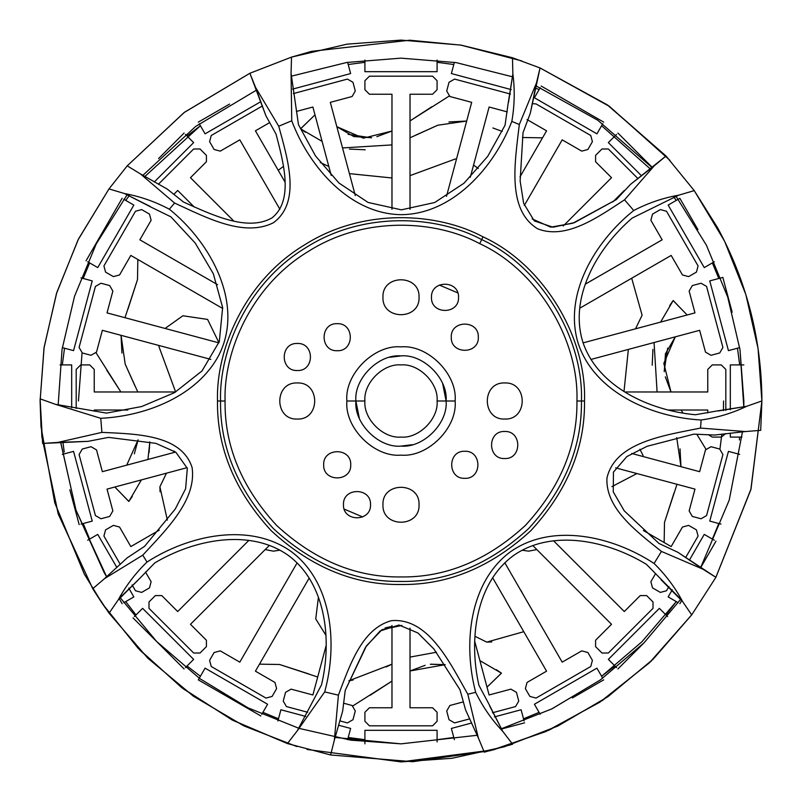 <?xml version="1.0" encoding="UTF-8"?>
<svg xmlns="http://www.w3.org/2000/svg" width="802" height="802" viewBox="0 0 802 802"><rect width="100%" height="100%" fill="white"/><g stroke="black" fill="none" stroke-linecap="round" stroke-linejoin="round"><path stroke-width="1.2" d="M430.925 664.196L445.2 664.657L430.333 664.277M425.16 665.319L410.022 670.973L445.2 664.657L410.022 670.973M370.163 695.254L391.977 681.109L352.98 705.82M279.577 664.497L317.702 676.998L279.577 664.497L259.487 664.156L279.577 664.497L309.111 674.031M386.113 666.943L391.977 664.206L348.88 680.768L353.101 680.036M496.458 669.71L501.37 673.119M501.42 673.149L487.014 687.144L501.461 673.189L479.907 660.617L501.461 673.189M126.706 465.15L138.124 439.797L126.706 465.16L138.124 439.797L134.335 453.862M106.746 370.163L120.891 391.977L96.18 352.98M137.503 279.577L125.002 317.702L137.503 279.577L137.844 259.487L137.503 279.577L127.969 309.111M135.057 386.113L125.212 364.188L121.042 335.326L121.964 353.101M149.844 441.882L147.939 459.466L149.844 441.882L149.082 452.579M132.29 496.458L128.881 501.37M128.841 501.42L114.856 487.014L128.811 501.461L141.383 479.907L128.811 501.461M376.84 136.681L391.977 131.027L363.336 138.185L336.84 126.706L353.762 136.551L371.667 137.723M431.837 106.746L410.022 120.891L449.02 96.18M522.423 137.503L542.513 137.844L522.423 137.503M502.252 131.428L492.889 127.969M415.887 135.057L437.812 125.212L466.674 121.042L448.899 121.964M365.201 149.784L349.421 149.082M305.542 132.29L300.63 128.881M300.59 128.851L314.985 114.856L300.539 128.811L322.093 141.383L300.539 128.811M665.319 376.84L670.973 391.977L663.815 363.336L675.294 336.84L665.449 353.762L664.277 371.667M696.788 434.213L705.82 449.02M664.497 522.423L676.998 484.298L664.497 522.423L664.156 542.513L664.497 522.423L674.031 492.889M680.958 466.674L676.718 437.621L680.958 466.674L680.036 448.899M652.216 365.201L652.918 349.421M669.71 305.542L673.119 300.63M673.149 300.58L687.144 314.985L673.189 300.539L660.617 322.093L673.189 300.539M643.054 455.406L642.863 456.468L643.054 455.406L639.916 449.29L643.054 455.406M348.88 680.768L391.977 664.196M410.022 657.089L436.458 652.237L410.022 657.089M121.042 335.326L125.212 364.188L137.804 391.977M371.075 137.804L348.138 134.335M336.85 126.706L363.336 138.185L391.977 131.027M466.674 121.042L437.812 125.212L410.022 137.804M391.977 144.911L342.534 147.939L391.977 144.911M675.294 336.85L663.815 363.336L670.973 391.977M681.109 410.022L683.103 413.18L681.109 410.022M664.196 371.075L667.665 348.138M657.089 391.977L654.061 342.534L657.089 391.977M536.839 549.591L528.598 551.154L522.132 550.212L528.598 551.154L536.839 549.591M280.008 550.162L273.402 551.154L265.161 549.591L273.402 551.154L280.008 550.162M486.784 642.101L523.776 631.695L486.784 642.101L474.974 636.307L486.784 642.101L491.786 641.921M385.08 627.916L391.977 626.372L385.1 627.906M521.13 590.693L522.974 594.222L520.969 590.593M492.308 578.232L493.07 578.503L492.308 578.232M325.893 635.234L315.737 618.903L318.414 597.269L315.737 618.903L325.893 635.234M159.899 486.784L167.357 520.127L159.899 486.784L166.475 473.18L159.899 486.784L160.079 491.786M173.643 452.579L174.054 451.005L173.633 452.579M175.638 391.977L158.946 346.594L159.137 345.532L158.946 346.594L175.628 391.977L94.235 391.977L94.235 369.421L89.724 364.91L80.701 364.91L76.19 369.421L76.19 408.459L76.19 369.421L80.701 364.91L89.724 364.91L94.235 369.421L94.235 391.977L175.658 391.977L94.235 391.977M207.578 319.417L182.886 315.767L165.092 328.449L182.886 315.767L207.578 319.417L218.936 342.685M320.259 162.505L328.82 166.475L320.259 162.505M349.421 173.643L391.977 177.974L349.421 173.633M410.022 175.638L455.406 158.946L456.468 159.137L455.406 158.946L410.022 175.628M279.818 209.322L279.026 207.778L279.818 209.322M278.224 170.305L283.437 166.395L278.224 170.305M473.551 165.092L478.313 168.52L473.551 165.092M642.101 315.216L635.525 328.82L642.101 315.216L631.695 278.224L642.101 315.216M628.357 349.421L623.996 391.446L628.367 349.421M590.533 281.161L594.222 279.026L590.593 281.031M636.908 473.551L611.936 486.603L636.908 473.551M89.644 539.084L83.197 523.516M739.685 437.09L739.364 439.967M718.803 523.516L712.356 539.084L718.803 523.516M523.516 718.803L539.084 712.356M62.897 442.133L64.24 452.007M85.904 271.688L86.486 270.274M364.91 62.315L348.198 64.521L364.91 62.315M144.841 176.52L200.4 125.734L187.036 135.999M401 446.112L412.158 444.709L401 446.112M401 355.887L389.842 357.291L401 355.887M442.684 383.747L446.112 401L455.135 401C457.551 374.213 427.787 344.449 401 346.865C374.213 344.449 344.449 374.213 346.865 401C344.449 427.787 374.213 457.551 401 455.135C427.787 457.551 457.551 427.787 455.135 401C457.551 427.787 427.787 457.551 401 455.135C374.213 457.551 344.449 427.787 346.865 401L355.887 401L346.865 401C344.449 374.213 374.213 344.449 401 346.865C427.787 344.449 457.551 374.213 455.135 401L446.112 401C448.128 378.684 423.316 353.872 401 355.887C378.684 353.872 353.872 378.684 355.887 401C353.872 423.316 378.684 448.128 401 446.112C423.316 448.128 448.128 423.316 446.112 401C448.128 423.316 423.316 448.128 401 446.112C378.684 448.128 353.872 423.316 355.887 401L364.91 401C363.296 418.855 383.145 438.704 401 437.09C418.855 438.704 438.704 418.855 437.09 401L446.112 401L437.09 401C438.704 383.145 418.855 363.296 401 364.91C383.145 363.296 363.296 383.145 364.91 401L355.887 401C353.872 378.684 378.684 353.872 401 355.887C423.316 353.872 448.128 378.684 446.112 401L453.33 401M359.316 418.253L355.887 401L348.669 401M439.316 285.051L457.792 292.89M362.684 516.949L344.208 509.11M505.049 125.242L487.646 156.45L463.997 183.217L434.724 202.505L401.381 209.843L368.078 202.455L338.965 183.016L315.577 156.039L298.474 124.671L315.577 156.049L338.965 183.016L368.078 202.455L401.381 209.843L434.724 202.505L463.997 183.217L487.646 156.45L505.049 125.242L508.037 104.14L505.049 125.242M276.018 134.074C283.778 163.377 293.783 200.781 271.858 217.984C247.327 231.818 212.44 215.046 183.538 202.054C212.44 215.036 247.327 231.818 271.858 217.984C293.783 200.781 283.778 163.377 276.018 134.074L265.913 115.809L276.018 134.074M170.896 216.831L195.187 243.016L213.342 273.783L222.645 307.577L219.317 341.552L202.014 370.945L174.525 392.639L141.653 406.544L106.516 413.11L141.653 406.544L174.525 392.639L202.014 370.945L219.317 341.552L222.635 307.577L213.342 273.783L195.187 243.016L170.896 216.831L151.738 207.467L170.896 216.831M108.521 437.381L155.839 443.356L175.839 452.218L187.317 468.318L185.613 488.779L175.277 508.999L144.591 546.332L175.277 508.999L185.613 488.779L187.317 468.318L175.839 452.218L155.839 443.356L108.521 437.381L88.019 441.351L108.521 437.381M154.736 562.934C194.415 539.335 249.502 528.398 287.717 554.984C325.903 582.673 332.289 639.455 321.522 684.818C332.299 639.445 325.903 582.673 287.717 554.984C249.492 528.398 194.415 539.335 154.736 562.934L139.909 578.252L154.736 562.934M489.551 705.79L502.734 731.334C491.806 719.865 482.794 706.863 475.676 692.327L467.807 694.231C449.21 661.279 428.027 617.66 391.546 620.648C362.203 628.407 349.953 664.617 338.414 695.164L334.344 740.156L342.654 711.133L334.344 740.156L338.414 695.164C349.953 664.617 362.203 628.407 391.546 620.648C428.027 617.66 449.21 661.279 467.807 694.231L478.333 737.88L465.571 709.9L459.987 689.77L433.952 649.049L417.932 632.978L399.005 625.029L380.138 630.963L365.532 647.244L345.221 690.412L342.654 711.133L345.221 690.412L366.464 645.861L382.013 629.67L401.912 625.41M478.904 685.249C468.568 639.685 475.576 582.853 513.912 555.255C552.147 528.849 606.974 540.347 646.362 564.297C606.974 540.347 552.147 528.849 513.912 555.255C475.586 582.853 468.568 639.685 478.904 685.249L488.899 704.086L478.904 685.249M659.003 543.485L624.237 510.824L613.259 491.897L613.45 472.127L626.853 456.579L647.094 446.303L693.87 434.133L647.094 446.303L626.853 456.579L613.45 472.127L613.259 491.897L624.227 510.824L659.003 543.485L677.921 552.317L659.003 543.485M695.414 414.744C649.46 410.514 598.432 386.975 583.154 343.005C568.548 298.133 596.738 248.5 632.126 218.104C596.738 248.49 568.548 298.143 583.154 343.005C598.432 386.965 649.45 410.524 695.414 414.744L716.407 411.065L695.414 414.744M523.014 132.711L530.333 113.142L523.014 132.711L520.137 180.951L523.656 203.377L534.302 220.931L553.039 227.217L574.433 222.635L616.237 199.648L630.492 184.39L616.237 199.648L572.869 223.207L550.763 227.156L532.167 218.916M508.518 102.375L512.869 73.954C514.954 89.664 514.613 105.483 511.826 121.413C493.842 167.859 452.488 214.134 401.361 214.675C350.173 214.134 309.271 167.387 291.748 120.791L291.056 73.303L298.474 124.671L291.056 73.303L291.748 120.791C309.271 167.387 350.173 214.134 401.361 214.675C452.488 214.134 493.842 167.859 511.826 121.413C514.613 105.483 514.954 89.664 512.869 73.954L508.037 104.14M167.197 189.051L183.538 202.054L167.197 189.051L140.42 173.914L167.197 189.051M265.913 115.809L255.577 87.438L278.735 126.225C287.928 159.798 301.101 202.214 273.482 222.695C244.279 237.472 207.026 218.014 174.595 203.036L140.42 173.914L174.595 203.036C207.026 218.014 244.279 237.472 273.482 222.695C301.101 202.214 287.928 159.798 278.735 126.225L291.748 120.791L278.735 126.225L255.577 87.438L249.883 73.263L291.537 57.102L291.056 73.303L291.537 57.102L249.883 73.263L265.813 115.518M150.215 206.465L124.531 193.553C140.109 196.41 155.047 201.633 169.342 209.202C211.217 242.846 244.319 304.329 219.126 354.654C197.633 395.837 146.606 416.048 100.751 418.313L55.368 404.298L106.516 413.11L55.368 404.298L100.751 418.313C146.606 416.048 197.633 395.837 219.126 354.654C244.319 304.329 211.217 242.846 169.342 209.202L174.595 203.036L169.342 209.202C155.047 201.633 140.109 196.41 124.531 193.553L108.992 188.911L127.227 165.844L140.42 173.914L127.227 165.844L108.992 188.911L124.531 193.553L151.738 207.467M127.177 557.861L144.591 546.332L127.177 557.861L104.501 578.653L127.177 557.861M88.019 441.351L57.844 442.413L101.894 432.378C136.761 433.992 181.452 434.614 192.089 467.506C196.791 499.756 166.966 529.009 142.756 555.154L104.501 578.653L142.756 555.154C166.966 529.009 196.791 499.756 192.089 467.506C181.452 434.614 136.761 433.992 101.894 432.378L100.751 418.313L101.894 432.378L57.844 442.413L42.606 443.446L40.11 398.835L55.368 404.298L40.11 398.835L42.606 443.446L88.019 441.351M120.099 597.58L139.909 578.252L118.265 599.836C125.804 585.901 135.388 573.3 147.007 562.052C188.871 535.044 249.442 521.922 291.176 551.515C332.279 582.031 337.903 643.906 324.69 691.905L297.331 730.732L321.522 684.818L297.331 730.732L324.69 691.905C337.903 643.906 332.279 582.031 291.176 551.515C249.442 521.922 188.871 535.044 147.007 562.052L142.756 555.154L147.007 562.052C135.388 573.3 125.804 585.901 118.265 599.836L109.062 613.179L92.751 588.698L104.501 578.653L92.751 588.698L109.062 613.179L118.265 599.836L139.909 578.252L120.099 597.58L156.57 641.43L199.838 678.642L248.018 707.835L298.925 728.306L248.018 707.835L199.838 678.642L156.57 641.43L120.099 597.58M500.598 729.068L551.736 708.938L600.227 680.026L643.876 642.993L680.748 599.224L646.362 564.297L680.748 599.224L643.986 642.883L600.477 679.845L552.137 708.747L501.15 728.898M459.987 689.77L465.571 709.9L478.333 737.88L467.807 694.231L475.676 692.327C462.924 644.186 469.19 582.442 510.232 551.946C551.956 522.313 612.447 536.057 654.091 563.475C665.61 574.833 675.104 587.505 682.562 601.49L661.069 579.746L682.562 601.49C675.104 587.505 665.61 574.833 654.091 563.475C612.447 536.057 551.956 522.313 510.232 551.946C469.19 582.442 462.924 644.186 475.676 692.327C482.794 706.863 491.806 719.865 502.734 731.334L512.578 744.216L484.258 752.166L478.333 737.88L484.258 752.166L512.578 744.216L502.734 731.334L488.899 704.086M700.527 428.078L745.289 431.556L714.732 435.045L693.87 434.133L714.732 435.045L745.289 431.556L700.527 428.078C663.394 435.586 615.184 442.283 606.944 478.062C605.45 508.288 635.986 531.044 661.429 551.425C635.986 531.044 605.45 508.288 606.944 478.062C615.184 442.283 663.394 435.586 700.527 428.078L701.148 419.997C651.424 417.251 594.643 392.218 578.322 343.777C563.014 294.885 594.813 241.602 633.73 210.505C648.096 203.056 663.074 197.944 678.682 195.177L632.126 218.104L678.682 195.177C663.074 197.944 648.096 203.056 633.73 210.505C594.813 241.602 563.014 294.885 578.322 343.777C594.643 392.218 651.424 417.251 701.148 419.997L700.527 428.078M677.921 552.317L702.963 569.199L661.429 551.425L654.091 563.475L661.429 551.425L702.963 569.199L715.895 577.32L691.695 614.883L682.562 601.49L691.695 614.883L715.895 577.32L678.281 552.578M718.231 410.975L746.602 406.323C732.316 413.17 717.168 417.732 701.148 419.997C717.168 417.732 732.316 413.17 746.602 406.323L761.9 400.94L760.707 430.333L745.289 431.556L760.707 430.333L761.9 400.94L746.602 406.323L716.407 411.065M519.315 124.5L536.448 82.997L530.333 113.142L540.047 67.959L536.448 82.997L519.315 124.5L511.826 121.413L519.315 124.5C514.984 162.104 506.483 209.863 537.781 228.871C566.072 239.808 597.249 217.733 624.537 199.808C597.249 217.733 566.072 239.808 537.781 228.871C506.483 209.863 514.984 162.104 519.315 124.5M630.492 184.39L654.282 165.793L624.537 199.808L633.73 210.505L624.537 199.808L654.282 165.793L666.001 155.999L694.241 190.625L678.682 195.177L694.241 190.625L666.001 155.999L630.783 184.169M512.468 57.744L512.869 73.954L512.468 57.744L540.047 67.959L512.468 57.744L461.3 45.173L409.762 40.21L311.707 51.318L291.537 57.102L311.707 51.318L409.762 40.21L461.3 45.173L512.468 57.744L461.3 45.173L409.762 40.21L311.707 51.318L291.537 57.102L311.707 51.318L409.762 40.21L461.3 45.173L512.468 57.744L461.3 45.173L409.762 40.21L311.707 51.318L291.537 57.102L311.707 51.318L409.762 40.21L461.3 45.173L512.468 57.744L461.3 45.173L409.762 40.21L311.707 51.318L291.537 57.102L311.707 51.318L409.762 40.21L461.3 45.173L512.468 57.744M338.414 695.164L324.69 691.905L338.414 695.164M483.065 236.871C437.972 212.54 363.577 207.347 304.529 244.901C244.53 280.921 215.908 349.782 217.492 401C216.871 447.837 234.785 491.085 271.246 530.754C310.915 567.214 354.163 585.129 401 584.508C447.837 585.129 491.085 567.214 530.754 530.754C567.214 491.085 585.129 447.837 584.508 401C586.743 335.898 542.302 263.978 483.065 236.871L481.701 239.597L483.065 236.871C542.302 263.978 586.743 335.898 584.508 401L581.45 401L584.508 401C585.129 447.837 567.214 491.085 530.754 530.754C491.085 567.214 447.837 585.129 401 584.508C354.163 585.129 310.915 567.214 271.246 530.754C234.785 491.085 216.871 447.837 217.492 401C215.908 349.782 244.53 280.921 304.529 244.901C363.577 207.347 437.972 212.54 483.065 236.871L483.065 236.871M291.196 76.21L346.815 62.456L401 58.145L456.137 62.606L512.709 76.852L456.137 62.606L401 58.145L346.815 62.456L291.196 76.21M334.344 740.156L330.614 754.973L287.417 743.564L297.331 730.732L287.417 743.564L330.614 754.973L334.344 740.156M704.236 570.021L715.384 577.009M669.961 160.35L609.55 106.455L540.047 67.959L608.447 105.684L666.001 155.999L608.447 105.684L540.047 67.959L608.447 105.684L666.001 155.999L608.447 105.684L540.047 67.959L607.164 104.781L666.001 155.999L608.427 105.663L539.987 67.939L608.427 105.663L666.001 155.999L608.427 105.663L539.987 67.939L608.427 105.663L666.001 155.999L655.455 164.831L665.54 156.39M220.55 401L217.492 401L220.55 401C219.928 447.055 237.552 489.591 273.402 528.598C312.409 564.448 354.945 582.072 401 581.45C447.055 582.072 489.591 564.448 528.598 528.598C564.448 489.591 582.072 447.055 581.45 401C583.655 336.98 539.947 266.264 481.701 239.597C437.351 215.678 364.198 210.565 306.133 247.497C247.136 282.916 218.986 350.634 220.55 401C218.986 350.634 247.136 282.916 306.133 247.497C364.198 210.565 437.351 215.678 481.701 239.597L479.686 243.638C436.448 220.309 365.121 215.327 308.499 251.337C250.976 285.873 223.537 351.898 225.061 401L220.55 401L225.061 401C224.46 445.902 241.633 487.375 276.59 525.41C314.625 560.367 356.098 577.54 401 576.939C445.902 577.54 487.375 560.367 525.41 525.41C560.367 487.375 577.54 445.902 576.939 401L581.45 401C582.072 447.055 564.448 489.591 528.598 528.598C489.591 564.448 447.055 582.072 401 581.45C354.945 582.072 312.409 564.448 273.402 528.598C237.552 489.591 219.928 447.055 220.55 401M576.939 401C579.084 338.584 536.468 269.632 479.686 243.638L481.701 239.597C539.947 266.264 583.655 336.98 581.45 401L576.939 401C577.54 445.902 560.367 487.375 525.41 525.41C487.375 560.367 445.902 577.54 401 576.939C356.098 577.54 314.625 560.367 276.59 525.41C241.633 487.375 224.46 445.902 225.061 401C223.537 351.898 250.976 285.873 308.499 251.337C365.121 215.327 436.448 220.309 479.686 243.638C536.468 269.632 579.084 338.584 576.939 401L576.939 401M419.045 297.241C420.037 273.973 381.963 273.973 382.955 297.241C381.963 320.509 420.037 320.509 419.045 297.241C420.037 320.509 381.963 320.509 382.955 297.241C381.963 273.973 420.037 273.973 419.045 297.241M297.241 382.955C273.973 381.963 273.973 420.037 297.241 419.045C320.509 420.037 320.509 381.963 297.241 382.955C320.509 381.963 320.509 420.037 297.241 419.045C273.973 420.037 273.973 381.963 297.241 382.955M382.955 504.759C381.963 528.027 420.037 528.027 419.045 504.759C420.037 481.491 381.963 481.491 382.955 504.759C381.963 481.491 420.037 481.491 419.045 504.759C420.037 528.027 381.963 528.027 382.955 504.759M504.759 419.045C528.027 420.037 528.027 381.963 504.759 382.955C481.491 381.963 481.491 420.037 504.759 419.045C481.491 420.037 481.491 381.963 504.759 382.955C528.027 381.963 528.027 420.037 504.759 419.045M458.543 297.331C459.285 279.878 430.724 279.878 431.476 297.331C430.724 314.785 459.285 314.785 458.543 297.331C459.285 314.785 430.724 314.785 431.476 297.331C430.724 279.878 459.285 279.878 458.543 297.331M297.331 343.457C279.878 342.715 279.878 371.276 297.331 370.524C314.785 371.276 314.785 342.715 297.331 343.457C314.785 342.715 314.785 371.276 297.331 370.524C279.878 371.276 279.878 342.715 297.331 343.457M343.457 504.669C342.715 522.122 371.276 522.122 370.524 504.669C371.276 487.215 342.715 487.215 343.457 504.669C342.715 487.215 371.276 487.215 370.524 504.669C371.276 522.122 342.715 522.122 343.457 504.669M504.669 458.543C522.122 459.285 522.122 430.724 504.669 431.476C487.215 430.724 487.215 459.285 504.669 458.543C487.215 459.285 487.215 430.724 504.669 431.476C522.122 430.724 522.122 459.285 504.669 458.543M478.333 337.201C479.075 319.747 450.523 319.747 451.265 337.201C450.523 354.654 479.075 354.654 478.333 337.201C479.075 354.654 450.523 354.654 451.265 337.201C450.523 319.747 479.075 319.747 478.333 337.201M337.201 323.667C319.747 322.925 319.747 351.476 337.201 350.735C354.654 351.476 354.654 322.925 337.201 323.667C354.654 322.925 354.654 351.476 337.201 350.735C319.747 351.476 319.747 322.925 337.201 323.667M323.667 464.799C322.925 482.253 351.476 482.253 350.735 464.799C351.476 447.346 322.925 447.346 323.667 464.799C322.925 447.346 351.476 447.346 350.735 464.799C351.476 482.253 322.925 482.253 323.667 464.799M464.799 478.333C482.253 479.075 482.253 450.523 464.799 451.265C447.346 450.523 447.346 479.075 464.799 478.333C447.346 479.075 447.346 450.523 464.799 451.265C482.253 450.523 482.253 479.075 464.799 478.333M364.91 401C363.296 383.145 383.145 363.296 401 364.91C418.855 363.296 438.704 383.145 437.09 401C438.704 418.855 418.855 438.704 401 437.09C383.145 438.704 363.296 418.855 364.91 401M719.945 449.1L721.85 434.093M723.414 410.584L723.554 401M82.055 352.9L78.446 401M666.001 614.964L676.266 601.6L641.841 641.841L601.6 676.266L614.964 666.001M453.802 737.479L437.09 739.685L453.802 737.479M364.91 739.685L348.198 737.479L364.91 739.685M278.484 718.803L262.916 712.356L278.484 718.803M200.4 676.266L187.036 666.001L200.4 676.266M135.999 614.964L125.734 601.6L135.999 614.964M62.315 364.91L64.521 348.198M125.734 200.4L129.403 195.477L125.734 200.4M437.09 62.315L453.802 64.521L437.09 62.315M535.335 88.009L539.084 89.644L535.335 88.009M601.6 125.734L650.352 168.981L601.6 125.734M673.8 197.071L676.266 200.4L673.8 197.071M712.356 262.916L718.803 278.484L712.356 262.916M737.479 348.198L739.685 364.91M89.644 262.916L83.197 278.484M84.28 574.021L102.917 604.457L84.28 574.021L54.767 502.834L41.012 426.704L54.767 502.834L84.28 574.021L102.917 604.457L84.28 574.021M103.598 605.45L103.949 605.971L103.598 605.45M104.651 606.984L140.069 650.322L183.197 688.768L232.901 720.356L287.417 743.564L232.009 719.895L181.613 687.565L138.074 648.227L102.546 603.916L138.074 648.227L181.613 687.565L232.009 719.895L287.417 743.564L232.009 719.895L181.613 687.565L138.074 648.227L102.546 603.916L138.074 648.227L181.613 687.565L232.009 719.895L287.417 743.564L232.901 720.356L183.197 688.768L140.069 650.322L104.651 606.984L140.069 650.322L183.197 688.768L232.901 720.356L287.417 743.564L232.901 720.356L183.197 688.768L140.069 650.322L104.651 606.984M330.614 754.973L412.709 761.71L490.293 750.682L545.951 731.514L599.876 702.161L649.339 662.873L691.695 614.883L649.339 662.873L599.876 702.161L545.951 731.514L490.293 750.682L412.709 761.71L330.614 754.973L412.709 761.71L490.293 750.682L545.951 731.514L599.876 702.161L649.339 662.873L691.695 614.883L649.339 662.873L599.876 702.161L545.951 731.514L490.293 750.682L412.709 761.71L330.614 754.973L412.709 761.71L490.293 750.682L545.951 731.514L599.876 702.161L649.339 662.873L691.695 614.883L649.339 662.873L599.876 702.161L545.951 731.514L490.293 750.682L412.709 761.71L330.614 754.973L412.709 761.71L490.293 750.682L545.951 731.514L599.876 702.161L649.339 662.873L691.695 614.883L649.339 662.873L599.876 702.161L545.951 731.514L490.293 750.682L412.709 761.71L330.614 754.973M715.895 577.32L750.822 489.751L761.9 401L750.822 489.751L715.895 577.32L750.822 489.751L761.9 401L750.822 489.751L715.895 577.32L750.822 489.751L761.9 401L750.822 489.751L715.895 577.32L750.822 489.751L761.9 401C761.639 339.637 746.913 281.953 717.72 227.979L694.241 190.625L717.72 227.979C746.913 281.953 761.639 339.637 761.9 401L750.822 489.751L715.895 577.32L751.013 488.989L761.9 401L758.06 348.519L745.86 294.595L724.597 241.222L694.241 190.625L717.72 227.979L694.241 190.625L717.72 227.979L694.241 190.625L717.72 227.979L694.241 190.625L724.597 241.222L745.86 294.595L758.06 348.519L761.9 401L750.993 489.07L715.815 577.47M102.185 603.375L93.714 590.272L102.185 603.375M93.664 590.192L92.811 588.808L93.664 590.192M41.002 426.534L40.1 401L44.13 347.186L56.802 292.479L78.516 238.966L109.042 188.851L78.516 238.966L56.802 292.479L44.13 347.186L40.1 401L44.13 347.186L56.802 292.479L78.516 238.966L109.042 188.851L78.516 238.966L56.802 292.479L44.13 347.186L40.1 401L41.002 426.534M249.883 73.263L184.46 112.28L127.227 165.844L184.46 112.28L249.883 73.263L184.46 112.28L127.227 165.844L184.46 112.28L249.883 73.263L184.46 112.28L127.227 165.844L184.46 112.28L249.883 73.263L184.46 112.28L127.227 165.844L184.46 112.28L249.883 73.263L184.039 112.601L127.227 165.844L184.039 112.601L249.883 73.263M108.992 188.911L78.496 239.016L56.792 292.519L44.13 347.206L40.1 401L41.904 437.01L40.1 401L44.01 348.048L56.441 293.642L78.085 239.828L108.992 188.911L78.496 239.016L56.792 292.519L44.13 347.206L40.1 401L44.13 347.206L56.792 292.519L78.496 239.016L108.992 188.911L78.496 239.016L56.792 292.519L44.13 347.206L40.1 401L44.01 348.048L56.441 293.642L78.085 239.828L108.992 188.911M71.679 364.91L71.679 407.847L71.679 364.91L60.05 364.91L71.679 364.91M73.563 451.376L92.24 521.099L81.012 524.107L92.24 521.099L73.563 451.376L62.325 454.383L73.563 451.376M69.824 489.741L79.167 524.598M97.754 534.403L116.891 567.545L97.754 534.403L87.679 540.217L97.754 534.403M128.771 588.127L133.844 596.919L123.769 602.733L133.844 596.919L128.771 588.127M122.125 603.685L119.217 598.653L122.125 603.685M60.571 441.691L75.929 509.992L106.636 576.778L104.08 572.428L76.02 510.272L60.631 442.253M142.616 608.347L193.653 659.384L185.432 667.605L193.653 659.384L142.616 608.347L134.395 616.568L142.616 608.347M184.089 668.958L133.042 617.911M260.83 715.965L198.315 679.875L205.081 668.156L267.597 704.246L261.783 714.321L267.597 704.246L205.081 668.156L199.267 678.231M280.9 709.76L305.702 716.407L280.9 709.76L277.893 720.988L280.9 709.76M338.444 725.178L350.624 728.437L347.617 739.675L350.624 728.437L338.444 725.178M364.91 743.855L364.91 730.321L437.09 730.321L437.09 741.95L437.09 730.321L364.91 730.321L364.91 741.95M451.376 728.437L471.736 722.983L451.376 728.437L454.383 739.675L451.376 728.437M494.433 716.898L521.099 709.76L524.107 720.988L521.099 709.76L494.433 716.898M524.598 722.833L501.27 729.078M534.403 704.246L596.919 668.156L602.733 678.231L596.919 668.156L534.403 704.246L540.217 714.321L534.403 704.246M603.685 679.875L572.428 697.92L603.685 679.875M608.347 659.384L659.384 608.347L667.605 616.568L659.384 608.347L608.347 659.384L616.568 667.605L608.347 659.384M643.435 643.435L617.911 668.958L643.435 643.435M668.156 596.919L672.246 589.831L668.156 596.919L678.231 602.733L668.156 596.919M689.339 560.227L704.246 534.403L714.321 540.217L704.246 534.403L689.339 560.227M681.74 600.447L679.875 603.685M700.647 567.706L715.965 541.17M709.76 521.099L728.437 451.376L739.675 454.383L728.437 451.376L709.76 521.099L720.988 524.107L709.76 521.099M730.321 437.09L730.321 433.08L730.321 437.09L741.95 437.09L730.321 437.09M743.855 364.91L730.321 364.91L730.321 409.762L730.321 364.91L741.95 364.91M732.176 312.259L722.833 277.402L709.76 280.9L728.437 350.624L739.675 347.617L728.437 350.624L709.76 280.9L720.988 277.893M679.875 198.315L697.92 229.572L679.875 198.315L668.156 205.081L704.246 267.597L714.321 261.783L704.246 267.597L668.156 205.081L678.231 199.267M641.64 175.909L608.347 142.616L616.568 134.395L608.347 142.616L641.64 175.909M617.911 133.042L652.287 167.417M596.919 133.844L534.403 97.754L540.217 87.679L534.403 97.754L596.919 133.844L602.733 123.769L596.919 133.844M541.17 86.035L603.685 122.125M511.245 89.603L451.376 73.563L454.383 62.325L451.376 73.563L511.245 89.603M437.09 71.679L364.91 71.679L364.91 60.05L364.91 71.679L437.09 71.679L437.09 60.05L437.09 71.679M350.624 73.563L292.6 89.112L350.624 73.563L347.617 62.325L350.624 73.563M260.931 101.603L205.081 133.844L199.267 123.769L205.081 133.844L260.931 101.603M198.315 122.125L229.572 104.08L198.315 122.125M193.653 142.616L154.295 181.974L193.653 142.616L185.432 134.395L193.653 142.616M158.565 158.565L184.089 133.042L158.565 158.565M133.844 205.081L97.754 267.597L87.679 261.783L97.754 267.597L133.844 205.081L123.769 199.267L133.844 205.081M86.035 260.83L122.125 198.315M92.24 280.9L73.563 350.624L62.325 347.617L73.563 350.624L92.24 280.9L81.012 277.893L92.24 280.9M521.751 60.902L460.619 45.062L401 40.1L347.005 44.16L291.537 57.102L347.005 44.16L401 40.1L460.619 45.062L521.751 60.902M41.915 437.1L58.155 513.721L92.751 588.698L58.285 514.112L41.904 437.07M109.062 613.179L147.809 658.181L193.382 696.196L243.818 725.87L296.9 746.562L243.818 725.87L193.382 696.196L147.809 658.181L109.062 613.179M504.177 746.832L451.887 758.291L401 761.9L306.976 749.439L401 761.9L493.581 749.82M493.631 749.81L549.42 729.97L602.733 700.256L651.003 661.289L691.956 614.532M743.855 401L743.805 407.075L740.005 349.772L727.745 297.151L706.402 245.181L675.966 196.199L706.402 245.181L727.745 297.151L740.005 349.772L743.855 401M742.472 431.817L729.208 500.157L700.607 567.686L729.208 500.157L742.472 431.817M335.056 737.449L401 743.855L477.21 735.274L401 743.855L350.925 740.176L299.487 728.477M58.165 405.07L62.065 349.321L74.546 296.239L96.27 243.868L127.237 194.595L96.27 243.868L74.546 296.239L62.065 349.321L58.165 405.07M142.856 175.357L195.678 126.425L256.59 90.045L195.678 126.425L142.856 175.357M535.826 85.764L597.721 120.2L652.116 167.568L597.721 120.2L535.826 85.764M691.695 614.883L653.099 659.254L607.846 696.748L557.861 726.031L504.197 746.832M471.686 102.355L446.513 196.3L471.686 102.355L449.892 96.511L471.686 102.355M446.704 90.987L449.892 96.511L446.704 90.987L449.04 82.275L446.704 90.987M454.564 79.087L449.04 82.275L454.564 79.087L510.433 94.055L454.564 79.087M489.11 107.027L507.265 111.889L489.11 107.027L470.293 177.252L489.11 107.027M546.573 130.826L519.987 176.871L546.573 130.826L527.034 119.548L546.573 130.826M536.057 103.919L532.097 103.648L536.057 103.919L590.753 135.498L536.057 103.919M592.407 141.653L590.753 135.498L592.407 141.653L587.896 149.473L592.407 141.653M581.731 151.127L587.896 149.473L581.731 151.127L562.192 139.849L581.731 151.127M524.328 205.432L562.192 139.849L524.328 205.432M611.535 177.703L563.235 226.004L611.535 177.703L595.585 161.753L611.535 177.703M595.585 155.377L595.585 161.753L595.585 155.377L601.961 148.992L595.585 155.377M608.347 148.992L601.961 148.992L608.347 148.992L638.041 178.686L608.347 148.992M624.297 190.465L612.848 201.914L624.297 190.465M662.151 239.808L585.31 284.169L662.151 239.808L650.873 220.269L662.151 239.808M652.527 214.104L650.873 220.269L652.527 214.104L660.347 209.593L652.527 214.104M666.502 211.247L660.347 209.593L666.502 211.247L698.081 265.943L666.502 211.247M696.437 272.109L698.081 265.943L696.437 272.109L688.617 276.62L696.437 272.109M682.452 274.966L688.617 276.62L682.452 274.966L671.174 255.427L682.452 274.966M579.656 308.269L671.174 255.427L579.656 308.269M694.973 312.89L583.114 342.865L694.973 312.89L689.139 291.096L694.973 312.89M692.327 285.572L689.139 291.096L692.327 285.572L701.048 283.236L692.327 285.572M706.572 286.434L701.048 283.236L706.572 286.434L722.913 347.436L706.572 286.434M719.725 352.96L722.913 347.436L719.725 352.96L711.013 355.296L719.725 352.96M705.489 352.108L711.013 355.296L705.489 352.108L699.645 330.314L705.489 352.108M590.934 359.446L699.645 330.314L590.934 359.446M707.765 391.977L624.848 391.977L707.765 391.977L707.765 369.421L707.765 391.977M712.276 364.91L707.765 369.421L712.276 364.91L721.299 364.91L712.276 364.91M725.81 369.421L721.299 364.91L725.81 369.421L725.81 410.333L725.81 369.421M721.299 437.09L725.69 433.621L721.299 437.09L712.276 437.09L721.299 437.09M708.286 434.674L712.276 437.09L708.286 434.674M707.765 410.022L707.765 412.92L707.765 410.022L668.106 410.022M699.645 471.686L631.725 453.481L699.645 471.686L705.489 449.892L699.645 471.686M711.013 446.704L705.489 449.892L711.013 446.704L719.725 449.04L711.013 446.704M722.913 454.564L719.725 449.04L722.913 454.564L706.572 515.566L722.913 454.564M701.048 518.764L706.572 515.566L701.048 518.764L692.327 516.428L701.048 518.764M689.139 510.904L692.327 516.428L689.139 510.904L694.973 489.11L689.139 510.904M615.655 467.857L694.973 489.11L615.655 467.857M671.174 546.573L643.364 530.513L671.174 546.573L682.452 527.034L671.174 546.573M688.617 525.38L682.452 527.034L688.617 525.38L696.437 529.891L688.617 525.38M698.081 536.057L696.437 529.891L698.081 536.057L685.6 557.681L698.081 536.057M666.502 590.753L668.908 586.583L666.502 590.753L660.347 592.407L666.502 590.753M652.527 587.896L660.347 592.407L652.527 587.896L650.873 581.731L652.527 587.896M655.605 573.54L650.873 581.731L655.605 573.54M624.297 611.535L553.56 540.799L624.297 611.535L640.247 595.585L624.297 611.535M646.623 595.585L640.247 595.585L646.623 595.585L653.008 601.961L646.623 595.585M653.008 608.347L653.008 601.961L653.008 608.347L608.347 653.008L653.008 608.347M601.961 653.008L608.347 653.008L601.961 653.008L595.585 646.623L601.961 653.008M595.585 640.247L595.585 646.623L595.585 640.247L611.535 624.297L595.585 640.247M532.769 545.52L611.535 624.297L532.769 545.52M562.192 662.151L504.819 562.783L562.192 662.151L581.731 650.873L562.192 662.151M587.896 652.527L581.731 650.873L587.896 652.527L592.407 660.347L587.896 652.527M590.753 666.502L592.407 660.347L590.753 666.502L536.057 698.081L590.753 666.502M529.891 696.437L536.057 698.081L529.891 696.437L525.38 688.617L529.891 696.437M527.034 682.452L525.38 688.617L527.034 682.452L546.573 671.174L527.034 682.452M492.628 577.741L546.573 671.174L492.628 577.741M489.11 694.973L474.724 641.279L489.11 694.973L510.904 689.139L489.11 694.973M516.428 692.327L510.904 689.139L516.428 692.327L518.764 701.048L516.428 692.327M515.566 706.572L518.764 701.048L515.566 706.572L492.478 712.757L515.566 706.572M454.564 722.913L469.822 718.833L454.564 722.913L449.04 719.725L454.564 722.913M446.704 711.013L449.04 719.725L446.704 711.013L449.892 705.489L446.704 711.013M463.446 701.85L449.892 705.489L463.446 701.85M410.022 707.765L410.022 628.106L410.022 707.765L432.579 707.765L410.022 707.765M437.09 712.276L432.579 707.765L437.09 712.276L437.09 721.299L437.09 712.276M432.579 725.81L437.09 721.299L432.579 725.81L369.421 725.81L432.579 725.81M364.91 721.299L369.421 725.81L364.91 721.299L364.91 712.276L364.91 721.299M369.421 707.765L364.91 712.276L369.421 707.765L391.977 707.765L369.421 707.765M391.977 625.49L391.977 707.765L391.977 625.49M352.108 705.489L343.537 703.184L352.108 705.489L355.296 711.013L352.108 705.489M355.296 711.013L352.96 719.725L355.296 711.013L352.96 719.725L347.436 722.913L352.96 719.725L355.296 711.013M286.434 706.572L307.697 712.266L286.434 706.572L283.236 701.048L286.434 706.572M339.707 720.848L347.436 722.913L339.707 720.848M285.572 692.327L283.236 701.048L285.572 692.327L291.096 689.139L285.572 692.327L283.236 701.048L285.572 692.327M312.89 694.973L291.096 689.139L312.89 694.973L326.183 645.369M309.191 578.062L255.427 671.174L309.191 578.062L255.427 671.174L274.966 682.452L255.427 671.174M276.62 688.617L274.966 682.452L276.62 688.617L272.109 696.437L276.62 688.617L272.109 696.437L265.943 698.081L272.109 696.437L276.62 688.617M211.247 666.502L265.943 698.081L211.247 666.502L209.593 660.347L211.247 666.502M214.104 652.527L209.593 660.347L214.104 652.527L220.269 650.873L214.104 652.527L209.593 660.347L214.104 652.527M239.808 662.151L220.269 650.873L239.808 662.151L297.111 562.884M269.422 545.34L190.465 624.297L269.422 545.34L190.465 624.297L206.415 640.247L190.465 624.297M206.415 646.623L206.415 640.247L206.415 646.623L200.039 653.008L206.415 646.623L200.039 653.008L193.653 653.008L200.039 653.008L206.415 646.623M148.992 608.347L193.653 653.008L148.992 608.347L148.992 601.961L148.992 608.347M155.377 595.585L148.992 601.961L155.377 595.585L161.753 595.585L155.377 595.585L148.992 601.961L155.377 595.585M177.703 611.535L161.753 595.585L177.703 611.535L248.861 540.378M151.127 581.731L145.503 571.996L151.127 581.731L149.473 587.896L151.127 581.731M149.473 587.896L141.653 592.407L149.473 587.896L141.653 592.407L135.498 590.753L141.653 592.407L149.473 587.896M103.919 536.057L120.28 564.397L103.919 536.057L105.563 529.891L103.919 536.057M132.13 584.919L135.498 590.753L132.13 584.919M113.383 525.38L105.563 529.891L113.383 525.38L119.548 527.034L113.383 525.38L105.563 529.891L113.383 525.38M130.826 546.573L119.548 527.034L130.826 546.573L159.227 530.172M187.137 467.646L107.027 489.11L187.137 467.646L107.027 489.11L112.861 510.904L107.027 489.11M109.674 516.428L112.861 510.904L109.674 516.428L100.952 518.764L109.674 516.428L100.952 518.764L95.428 515.566L100.952 518.764L109.674 516.428M79.087 454.564L95.428 515.566L79.087 454.564L82.275 449.04L79.087 454.564M90.987 446.704L82.275 449.04L90.987 446.704L96.511 449.892L90.987 446.704L82.275 449.04L90.987 446.704M102.355 471.686L96.511 449.892L102.355 471.686L175.608 452.057M127.859 410.022L94.235 410.022L127.859 410.022L94.235 410.022L94.235 411.185L94.235 410.022M210.856 359.396L102.355 330.314L210.856 359.396L102.355 330.314L96.511 352.108L102.355 330.314M90.987 355.296L96.511 352.108L90.987 355.296L82.275 352.96L90.987 355.296L82.275 352.96L79.087 347.436L82.275 352.96L90.987 355.296M95.428 286.434L79.087 347.436L95.428 286.434L100.952 283.236L95.428 286.434M109.674 285.572L100.952 283.236L109.674 285.572L112.861 291.096L109.674 285.572L100.952 283.236L109.674 285.572M107.027 312.89L112.861 291.096L107.027 312.89L218.876 342.865M222.725 308.489L130.826 255.427L222.725 308.489L130.826 255.427L119.548 274.966L130.826 255.427M113.383 276.62L119.548 274.966L113.383 276.62L105.563 272.109L113.383 276.62L105.563 272.109L103.919 265.943L105.563 272.109L113.383 276.62M135.498 211.247L103.919 265.943L135.498 211.247L141.653 209.593L135.498 211.247M149.473 214.104L141.653 209.593L149.473 214.104L151.127 220.269L149.473 214.104L141.653 209.593L149.473 214.104M139.849 239.808L151.127 220.269L139.849 239.808L217.563 284.68M194.285 207.046L177.703 190.465L194.285 207.046L177.703 190.465L173.763 194.405L177.703 190.465M193.653 148.992L158.395 184.26L193.653 148.992L200.039 148.992L193.653 148.992M206.415 155.377L200.039 148.992L206.415 155.377L206.415 161.753L206.415 155.377L200.039 148.992L206.415 155.377M190.465 177.703L206.415 161.753L190.465 177.703L233.753 220.991M279.868 209.232L239.808 139.849L279.868 209.232L239.808 139.849L220.269 151.127L239.808 139.849M214.104 149.473L220.269 151.127L214.104 149.473L209.593 141.653L214.104 149.473L209.593 141.653L211.247 135.498L209.593 141.653L214.104 149.473M262.485 105.914L211.247 135.498L262.485 105.914M255.427 130.826L269.763 122.546L255.427 130.826L285.001 182.034M331.216 175.438L312.89 107.027L331.216 175.438L312.89 107.027L296.399 111.438L312.89 107.027M347.436 79.087L293.382 93.573L347.436 79.087L352.96 82.275L347.436 79.087M355.296 90.987L352.96 82.275L355.296 90.987L352.108 96.511L355.296 90.987L352.96 82.275L355.296 90.987M330.314 102.355L352.108 96.511L330.314 102.355L355.286 195.538M391.977 209.252L391.977 94.235L391.977 209.252L391.977 94.235L369.421 94.235L391.977 94.235M364.91 89.724L369.421 94.235L364.91 89.724L364.91 80.701L364.91 89.724L364.91 80.701L369.421 76.19L364.91 80.701L364.91 89.724M432.579 76.19L369.421 76.19L432.579 76.19L437.09 80.701L432.579 76.19M437.09 89.724L437.09 80.701L437.09 89.724L432.579 94.235L437.09 89.724L437.09 80.701L437.09 89.724M410.022 94.235L432.579 94.235L410.022 94.235L410.022 209.352M80.701 364.91L89.724 364.91L80.701 364.91"/></g></svg>
